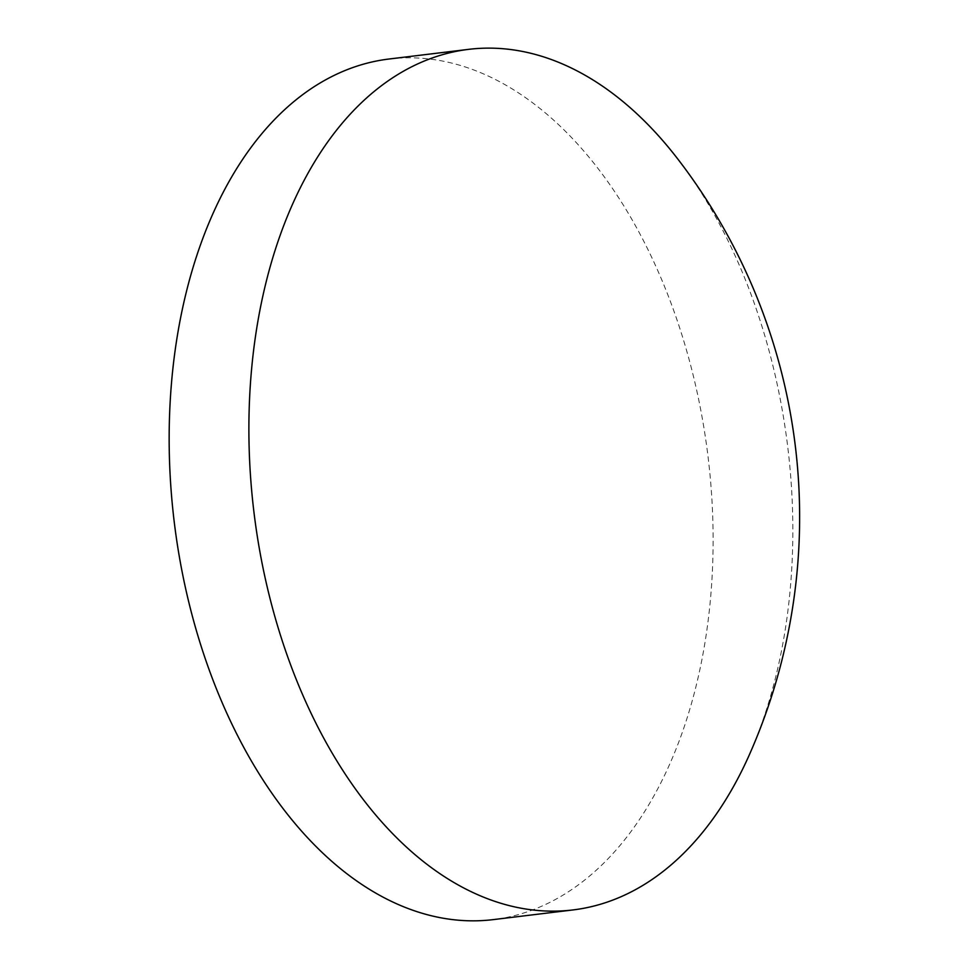 <?xml version="1.0" encoding="UTF-8"?>
<svg xmlns="http://www.w3.org/2000/svg" width="968" height="968" viewBox="0 0 968 968"><rect width="100%" height="100%" fill="white"/><g stroke="black" fill="none" stroke-linecap="round" stroke-linejoin="round"><path stroke-width="0.73" stroke-dasharray="4.84 3.63" d="M677.576 158.728A433.446 268.886 -96.9 0 1 789.658 464.483A433.446 268.886 -96.9 0 1 749.837 753.697M388.87 59.036A433.446 268.886 -96.9 0 1 709.943 474.163A433.446 268.886 -96.9 0 1 493.402 919.6"/><path stroke-width="1.45" d="M479.329 48.4A433.446 268.886 -96.9 0 1 677.576 158.728A587.056 587.056 0 0 1 749.837 753.697A433.446 268.886 -96.9 0 1 573.116 909.92A433.446 268.886 -96.9 0 1 562.384 910.876A433.446 268.886 -96.9 0 1 252.055 494.793A433.446 268.886 -96.9 0 1 468.597 49.356A433.446 268.886 -96.9 0 1 479.329 48.4M573.116 909.92L493.402 919.6A433.446 268.886 -96.9 0 1 172.328 504.473A433.446 268.886 -96.9 0 1 388.87 59.036L468.597 49.356"/></g></svg>
